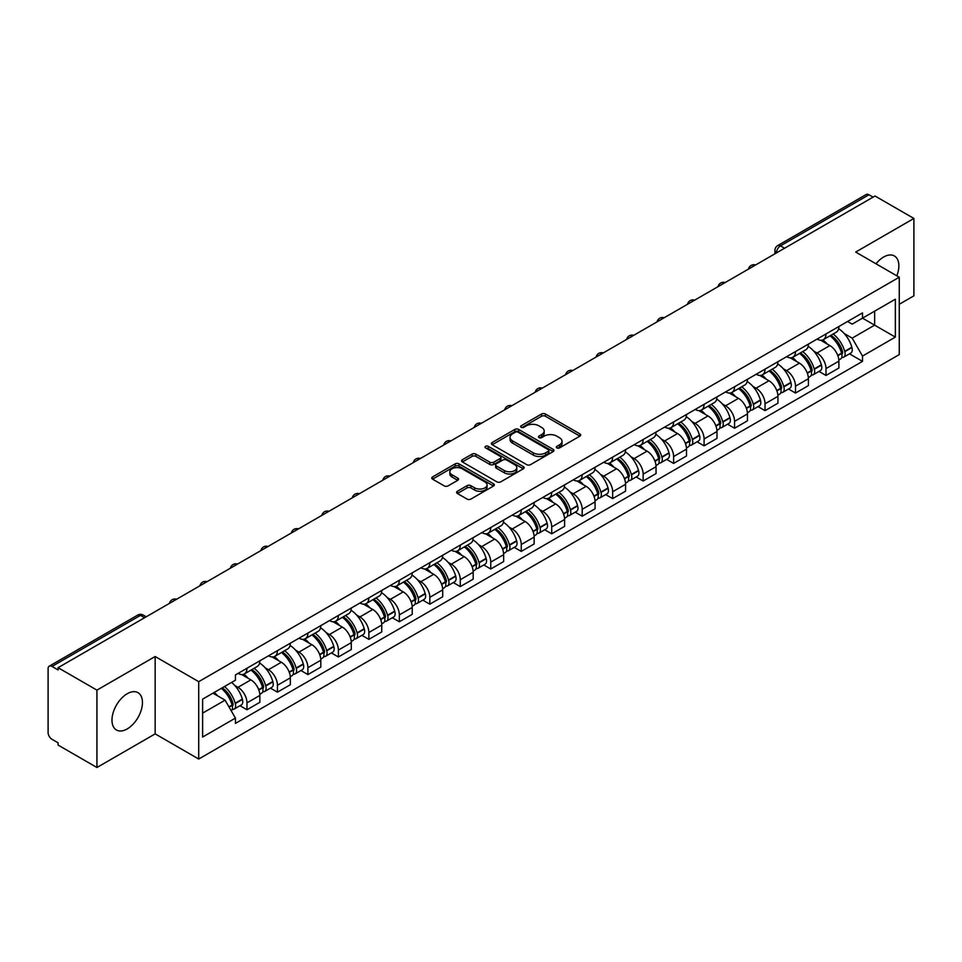 <?xml version="1.0" encoding="UTF-8"?>
<svg xmlns="http://www.w3.org/2000/svg" width="962" height="962" viewBox="0 0 962 962"><rect width="100%" height="100%" fill="white"/><g stroke="black" fill="none" stroke-linecap="round" stroke-linejoin="round"><path stroke-width="1.44" d="M556.854 447.895A1.9 1.094 0 0 0 559.535 447.895L579.906 436.135A2.718 1.563 0 0 0 580.699 435.028A2.718 1.563 0 0 0 579.906 433.922L545.394 413.997A2.718 1.563 0 0 0 541.558 413.997L521.188 425.757A1.9 1.094 0 0 0 520.634 426.527A1.9 1.094 0 0 0 521.188 427.308A1.9 1.094 0 0 0 523.869 427.308L526.503 425.781A8.682 5.014 0 0 1 538.78 425.781L541.654 427.441A8.682 5.014 0 0 1 544.191 430.988A8.682 5.014 0 0 1 541.654 434.535L539.021 436.051A1.9 1.094 0 0 0 538.467 436.832A1.9 1.094 0 0 0 539.021 437.602A1.9 1.094 0 0 0 541.702 437.602L544.336 436.075A8.682 5.014 0 0 1 556.613 436.075L559.487 437.734A8.682 5.014 0 0 1 562.024 441.281A8.682 5.014 0 0 1 559.487 444.829L556.854 446.344A1.9 1.094 0 0 0 556.301 447.126A1.9 1.094 0 0 0 556.854 447.895L556.854 446.344M127.212 728.931A21.549 12.446 120 0 0 141.294 709.932A21.549 12.446 120 0 0 137.987 692.664A21.549 12.446 120 0 0 127.212 693.734A21.549 12.446 120 0 0 113.143 712.722A21.549 12.446 120 0 0 116.438 729.99A21.549 12.446 120 0 0 127.212 728.931M896.812 275.817A21.549 12.446 120 0 0 894.395 255.964A21.549 12.446 120 0 0 883.621 257.034A21.549 12.446 120 0 0 875.997 263.792M457.383 491.269A2.718 1.563 0 0 0 456.589 492.376A2.718 1.563 0 0 0 457.383 493.482L467.063 499.074A2.718 1.563 0 0 0 470.899 499.074L493.53 486.002A2.718 1.563 0 0 0 494.324 484.896A2.718 1.563 0 0 0 493.53 483.79L459.006 463.864A2.718 1.563 0 0 0 455.17 463.864L432.551 476.936A2.718 1.563 0 0 0 431.758 478.042A2.718 1.563 0 0 0 432.551 479.148L444.252 485.894A2.718 1.563 0 0 0 448.076 485.894L457.768 480.303A2.718 1.563 0 0 0 458.561 479.196A2.718 1.563 0 0 0 457.768 478.09L451.96 474.747A7.251 4.185 0 0 1 449.843 471.777A7.251 4.185 0 0 1 454.317 467.917A7.251 4.185 0 0 1 462.217 468.819L484.944 481.938A7.251 4.185 0 0 1 487.073 484.896A7.251 4.185 0 0 1 482.587 488.768A7.251 4.185 0 0 1 474.687 487.866L470.899 485.678A2.718 1.563 0 0 0 467.063 485.678L457.383 491.269L457.383 493.482M198.713 681.673L155.159 656.517L96.934 690.127L58.069 667.688L875.023 196.02L913.9 218.458L855.687 252.068L899.254 277.224L198.713 681.673L198.713 759.042L899.254 354.593L899.254 277.224M526.695 464.646A2.718 1.563 0 0 0 530.531 464.646L553.162 451.575A2.718 1.563 0 0 0 553.956 450.469A2.718 1.563 0 0 0 553.162 449.362L518.65 429.437A2.718 1.563 0 0 0 514.814 429.437L492.183 442.496A2.718 1.563 0 0 0 491.39 443.602A2.718 1.563 0 0 0 492.183 444.709L526.695 464.646M486.327 448.304A1.9 1.094 0 0 1 488.251 448.581L523.304 468.819L500.721 481.854A2.718 1.563 0 0 1 496.885 481.854L462.361 461.928L462.361 459.716A2.718 1.563 0 0 0 461.568 460.822A2.718 1.563 0 0 0 462.361 461.928M462.361 459.716L472.053 454.124A2.718 1.563 0 0 1 475.889 454.124L489.886 462.205A2.718 1.563 0 0 0 493.722 462.205L500.144 458.501A2.718 1.563 0 0 0 500.937 457.395A2.718 1.563 0 0 0 500.144 456.289L485.569 447.871A1.9 1.094 0 0 1 485.016 447.089A1.9 1.094 0 0 1 486.183 446.079A1.9 1.094 0 0 1 488.251 446.32L523.34 466.582A2.718 1.563 0 0 1 524.134 467.688A2.718 1.563 0 0 1 523.34 468.795L523.34 466.582M96.934 690.127L96.934 767.496L58.069 745.057L58.069 742.796L52.008 739.309A5.519 3.187 -120 0 1 48.1 732.539L48.1 668.698A5.519 3.187 -120 0 1 49.242 666.173L137.734 615.079A5.519 3.187 60 0 1 140.5 615.355L52.008 666.438A5.519 3.187 -120 0 0 49.242 666.173M899.254 304.293L913.9 295.827L913.9 218.458M96.934 767.496L155.159 733.886L198.713 759.042M58.069 667.688L58.069 669.937L52.008 666.438M784.571 248.232L780.471 245.863A5.519 3.187 60 0 0 777.717 245.587L866.209 194.504A5.519 3.187 60 0 1 868.975 194.769L780.471 245.863A5.519 3.187 120 0 0 776.562 252.633L776.562 252.862M873.075 197.138L868.975 194.769M825.985 333.946A12.71 7.335 60 0 1 823.364 339.658L836.255 332.215A12.71 7.335 -120 0 0 838.888 326.503M813.756 351.13L817.003 353.018A12.71 7.335 60 0 1 825.997 368.578L838.888 361.135A12.71 7.335 -120 0 0 829.893 345.574L820.67 340.235M838.888 361.135L838.888 368.013L825.997 375.457L818.999 371.416M823.364 339.658A12.71 7.335 60 0 1 817.099 339.081M825.997 368.578L825.997 375.457M795.514 351.551A12.71 7.335 60 0 1 792.88 357.251L805.783 349.807A12.71 7.335 -120 0 0 808.405 344.107M788.527 389.021L795.514 393.049L808.405 385.606L808.405 378.727A12.71 7.335 -120 0 0 799.422 363.167L790.199 357.84M792.88 357.251A12.71 7.335 60 0 1 786.627 356.674M783.284 368.735L786.531 370.61A12.71 7.335 60 0 1 795.514 386.171L795.514 393.049M765.043 369.143A12.71 7.335 60 0 1 762.409 374.843L775.3 367.4A12.71 7.335 -120 0 0 777.933 361.7M758.044 406.613L765.043 410.642L777.933 403.198L777.933 396.32A12.71 7.335 -120 0 0 768.951 380.76L759.715 375.433M762.409 374.843A12.71 7.335 60 0 1 756.156 374.266M752.801 386.327L756.06 388.203A12.71 7.335 60 0 1 765.043 403.763L765.043 410.642M734.571 386.736A12.71 7.335 60 0 1 731.938 392.436L744.828 384.992A12.71 7.335 -120 0 0 747.462 379.293M727.573 424.206L734.571 428.246L747.462 420.803L747.462 413.913A12.71 7.335 -120 0 0 738.479 398.352L729.244 393.025M731.938 392.436A12.71 7.335 60 0 1 725.673 391.871M722.33 403.92L725.576 405.796A12.71 7.335 60 0 1 734.571 421.356L734.571 428.246M704.088 404.329A12.71 7.335 60 0 1 701.454 410.04L714.357 402.585A12.71 7.335 -120 0 0 716.991 396.885M697.101 441.798L704.088 445.839L716.991 438.395L716.991 431.517A12.71 7.335 -120 0 0 707.996 415.945L698.773 410.618M701.454 410.04A12.71 7.335 60 0 1 695.201 409.463M691.858 421.512L695.105 423.388A12.71 7.335 60 0 1 704.088 438.961L704.088 445.839M673.616 421.921A12.71 7.335 60 0 1 670.983 427.633L683.874 420.19A12.71 7.335 -120 0 0 686.507 414.478M666.63 459.391L673.616 463.431L686.507 455.988L686.507 449.11A12.71 7.335 -120 0 0 677.525 433.537L668.301 428.21M670.983 427.633A12.71 7.335 60 0 1 664.73 427.056M661.375 439.105L664.634 440.981A12.71 7.335 60 0 1 673.616 456.553L673.616 463.431M643.145 439.514A12.71 7.335 60 0 1 640.512 445.226L653.402 437.782A12.71 7.335 -120 0 0 656.036 432.07M636.147 476.984L643.145 481.024L656.036 473.581L656.036 466.702A12.71 7.335 -120 0 0 647.053 451.142L637.818 445.803M640.512 445.226A12.71 7.335 60 0 1 634.259 444.648M630.904 456.697L634.15 458.585A12.71 7.335 60 0 1 643.145 474.146L643.145 481.024M612.662 457.118A12.71 7.335 60 0 1 610.04 462.818L622.931 455.375A12.71 7.335 -120 0 0 625.565 449.675M605.675 494.576L612.662 498.617L625.565 491.173L625.565 484.295A12.71 7.335 -120 0 0 616.57 468.734L607.347 463.407M610.04 462.818A12.71 7.335 60 0 1 603.775 462.241M600.432 474.302L603.679 476.178A12.71 7.335 60 0 1 612.662 491.738L612.662 498.617M582.19 474.711A12.71 7.335 60 0 1 579.557 480.411L592.448 472.967A12.71 7.335 -120 0 0 595.081 467.267M575.204 512.181L582.19 516.209L595.081 508.766L595.081 501.887A12.71 7.335 -120 0 0 586.098 486.327L576.875 481M579.557 480.411A12.71 7.335 60 0 1 573.304 479.834M569.961 491.895L573.208 493.771A12.71 7.335 60 0 1 582.19 509.331L582.19 516.209M551.719 492.303A12.71 7.335 60 0 1 549.086 498.003L561.976 490.56A12.71 7.335 -120 0 0 564.61 484.86M544.72 529.773L551.719 533.814L564.61 526.358L564.61 519.48A12.71 7.335 -120 0 0 555.627 503.92L546.392 498.593M549.086 498.003A12.71 7.335 60 0 1 542.833 497.438M539.478 509.487L542.736 511.363A12.71 7.335 60 0 1 551.719 526.923L551.719 533.814M521.248 509.896A12.71 7.335 60 0 1 518.614 515.596L531.505 508.152A12.71 7.335 -120 0 0 534.138 502.453M514.249 547.366L521.248 551.406L534.138 543.963L534.138 537.085A12.71 7.335 -120 0 0 525.144 521.512L515.921 516.185M518.614 515.596A12.71 7.335 60 0 1 512.349 515.031M509.006 527.08L512.253 528.956A12.71 7.335 60 0 1 521.248 544.528L521.248 551.406M490.764 527.489A12.71 7.335 60 0 1 488.131 533.201L501.034 525.757A12.71 7.335 -120 0 0 503.655 520.045M483.778 564.959L490.764 568.999L503.655 561.555L503.655 554.677A12.71 7.335 -120 0 0 494.672 539.105L485.449 533.778M488.131 533.201A12.71 7.335 60 0 1 481.878 532.623M478.535 544.672L481.782 546.548A12.71 7.335 60 0 1 490.764 562.121L490.764 568.999M460.293 545.081A12.71 7.335 60 0 1 457.659 550.793L470.55 543.35A12.71 7.335 -120 0 0 473.184 537.638M453.306 582.551L460.293 586.592L473.184 579.148L473.184 572.27A12.71 7.335 -120 0 0 464.201 556.697L454.966 551.37M457.659 550.793A12.71 7.335 60 0 1 451.406 550.216M448.051 562.265L451.31 564.153A12.71 7.335 60 0 1 460.293 579.713L460.293 586.592M429.822 562.686A12.71 7.335 60 0 1 427.188 568.386L440.079 560.942A12.71 7.335 -120 0 0 442.712 555.242M422.823 600.144L429.822 604.184L442.712 596.741L442.712 589.862A12.71 7.335 -120 0 0 433.73 574.302L424.495 568.975M427.188 568.386A12.71 7.335 60 0 1 420.935 567.808M417.58 579.87L420.827 581.745A12.71 7.335 60 0 1 429.822 597.306L429.822 604.184M399.338 580.278A12.71 7.335 60 0 1 396.717 585.978L409.608 578.535A12.71 7.335 -120 0 0 412.241 572.835M392.352 617.748L399.338 621.777L412.241 614.333L412.241 607.455A12.71 7.335 -120 0 0 403.246 591.895L394.023 586.567M396.717 585.978A12.71 7.335 60 0 1 390.452 585.401M387.109 597.462L390.356 599.338A12.71 7.335 60 0 1 399.338 614.898L399.338 621.777M368.867 597.871A12.71 7.335 60 0 1 366.233 603.571L379.124 596.127A12.71 7.335 -120 0 0 381.758 590.427M361.88 635.341L368.867 639.369L381.758 631.926L381.758 625.047A12.71 7.335 -120 0 0 372.775 609.487L363.552 604.16M366.233 603.571A12.71 7.335 60 0 1 359.98 603.006M356.625 615.055L359.884 616.931A12.71 7.335 60 0 1 368.867 632.491L368.867 639.369M338.396 615.464A12.71 7.335 60 0 1 335.762 621.163L348.653 613.72A12.71 7.335 -120 0 0 351.286 608.02M331.397 652.933L338.396 656.974L351.286 649.53L351.286 642.64A12.71 7.335 -120 0 0 342.304 627.08L333.068 621.753M335.762 621.163A12.71 7.335 60 0 1 329.509 620.598M326.154 632.647L329.413 634.523A12.71 7.335 60 0 1 338.396 650.096L338.396 656.974M307.912 633.056A12.71 7.335 60 0 1 305.291 638.768L318.182 631.325A12.71 7.335 -120 0 0 320.815 625.613M300.926 670.526L307.912 674.566L320.815 667.123L320.815 660.245A12.71 7.335 -120 0 0 311.82 644.672L302.597 639.345M305.291 638.768A12.71 7.335 60 0 1 299.026 638.191M295.683 650.24L298.929 652.116A12.71 7.335 60 0 1 307.912 667.688L307.912 674.566M277.441 650.649A12.71 7.335 60 0 1 274.807 656.361L287.71 648.917A12.71 7.335 -120 0 0 290.332 643.205M270.454 688.119L277.441 692.159L290.332 684.716L290.332 677.837A12.71 7.335 -120 0 0 281.349 662.265L272.126 656.938M274.807 656.361A12.71 7.335 60 0 1 268.554 655.783M265.211 667.832L268.458 669.708A12.71 7.335 60 0 1 277.441 685.281L277.441 692.159M246.969 668.253A12.71 7.335 60 0 1 244.336 673.953L257.227 666.51A12.71 7.335 -120 0 0 259.86 660.81M239.971 705.711L246.969 709.752L259.86 702.308L259.86 695.43A12.71 7.335 -120 0 0 250.878 679.869L241.642 674.542M244.336 673.953A12.71 7.335 60 0 1 238.083 673.376M234.728 685.437L237.987 687.313A12.71 7.335 60 0 1 246.969 702.873L246.969 709.752M847.582 321.488L852.164 324.134L895.345 299.218L874.638 311.171L874.638 325.156L852.164 338.131L844.227 333.537M202.621 713.131L225.084 700.168L235.437 718.097L202.621 737.048L202.621 699.146L235.437 680.206L235.437 674.903L862.517 312.866L862.517 318.157L895.345 337.109L862.517 356.06L852.164 338.131M895.345 299.218L895.345 337.109M235.437 718.097L235.437 723.4L862.517 361.363L862.517 356.06M155.159 656.517L155.159 733.886M225.084 700.168L212.975 693.169M849.47 353.824L862.517 361.363M557.611 448.16L559.487 447.077A8.682 5.014 0 0 0 562.024 443.542L562.024 441.281M544.191 430.988L544.191 433.237A8.682 5.014 0 0 1 541.654 436.784L539.778 437.866M579.87 436.159L545.394 416.245A2.718 1.563 0 0 0 541.558 416.245L521.945 427.573M553.162 449.362L553.162 451.575L518.65 431.697A2.718 1.563 0 0 0 514.814 431.697L492.219 444.733M548.364 451.25A1.9 1.094 0 0 0 548.917 450.469A1.9 1.094 0 0 0 548.364 449.699L518.073 432.203A1.9 1.094 0 0 0 515.379 432.203L512.602 433.814A8.682 5.014 0 0 0 510.064 437.349A8.682 5.014 0 0 0 512.602 440.897L533.309 452.849A8.682 5.014 0 0 0 545.586 452.849L548.364 451.25L548.364 453.499A1.9 1.094 0 0 0 548.917 452.729L548.917 450.469M510.064 437.349L510.064 439.61A8.682 5.014 0 0 0 512.602 443.145L512.602 440.897M548.364 453.499L545.586 455.11A8.682 5.014 0 0 1 533.309 455.11L512.602 443.145M462.397 461.952L472.053 456.385L472.053 454.124M500.937 457.395L500.937 459.644A2.718 1.563 0 0 1 500.144 460.75L493.722 464.466A2.718 1.563 0 0 1 489.886 464.466L475.889 456.385A2.718 1.563 0 0 0 472.053 456.385M504.413 470.586A7.251 4.185 0 0 0 512.313 471.5A7.251 4.185 0 0 0 516.786 467.628A7.251 4.185 0 0 0 514.67 464.67L506.661 460.052A2.718 1.563 0 0 0 502.825 460.052L496.404 463.756A2.718 1.563 0 0 0 495.61 464.862A2.718 1.563 0 0 0 496.404 465.969L504.413 470.586L504.413 472.847A7.251 4.185 0 0 0 512.313 473.761A7.251 4.185 0 0 0 516.786 469.889L516.786 467.628M495.61 464.862L495.61 467.123A2.718 1.563 0 0 0 496.404 468.229L496.404 465.969M504.413 472.847L496.404 468.229M487.073 484.896L487.073 487.157A7.251 4.185 0 0 1 482.587 491.029A7.251 4.185 0 0 1 474.687 490.115L470.899 487.926A2.718 1.563 0 0 0 467.063 487.926L457.419 493.506M449.843 471.777L449.843 474.038A7.251 4.185 0 0 0 451.96 476.996L451.96 474.747M457.732 480.327L451.96 476.996M493.494 486.026L459.006 466.125A2.718 1.563 0 0 0 455.17 466.125L432.587 479.16M830.783 335.365A17.4 10.053 60 0 1 830.879 335.413A17.4 10.053 60 0 1 842.327 351.034L842.435 351.395A3.379 1.948 60 0 1 841.894 354.052A3.379 1.948 60 0 1 841.822 354.1M830.026 335.81A20.996 12.121 60 0 1 841.57 353.126L841.666 353.487A6.974 4.028 60 0 1 840.572 358.97L838.828 359.968M841.762 357.431A6.974 4.028 -120 0 0 843.686 357.167A6.974 4.028 -120 0 0 844.792 351.683L844.696 351.322A20.996 12.121 -120 0 0 833.152 334.006M838.623 328.739A20.996 12.121 60 0 1 851.827 347.21L851.923 347.571A6.974 4.028 60 0 1 850.817 353.054L843.686 357.167M822.871 339.899A20.996 12.121 60 0 1 827.248 344.035M837.457 344.071L840.139 345.611M800.312 352.958A17.4 10.053 60 0 1 800.396 353.018A17.4 10.053 60 0 1 811.856 368.626L811.952 368.987A3.379 1.948 60 0 1 811.423 371.645A3.379 1.948 60 0 1 811.339 371.693M799.554 353.403A20.996 12.121 60 0 1 811.086 370.731L811.194 371.091A6.974 4.028 60 0 1 810.088 376.563L808.357 377.561M811.279 375.024A6.974 4.028 -120 0 0 813.215 374.759A6.974 4.028 -120 0 0 814.321 369.288L814.213 368.927A20.996 12.121 -120 0 0 802.681 351.599M808.14 346.332A20.996 12.121 60 0 1 821.344 364.802L821.452 365.163A6.974 4.028 60 0 1 820.346 370.647L813.215 374.759M792.387 357.491A20.996 12.121 60 0 1 796.776 361.64M806.986 361.664L809.655 363.203M769.841 370.562A17.4 10.053 60 0 1 769.925 370.61A17.4 10.053 60 0 1 781.372 386.231L781.481 386.592A3.379 1.948 60 0 1 780.952 389.249A3.379 1.948 60 0 1 780.867 389.285M769.071 370.995A20.996 12.121 60 0 1 780.615 388.323L780.723 388.684A6.974 4.028 60 0 1 779.617 394.155L777.885 395.166M780.807 392.616A6.974 4.028 -120 0 0 782.743 392.352A6.974 4.028 -120 0 0 783.838 386.88L783.741 386.52A20.996 12.121 -120 0 0 772.197 369.192M777.669 363.925A20.996 12.121 60 0 1 790.872 382.395L790.968 382.756A6.974 4.028 60 0 1 789.874 388.239L782.743 392.352M761.916 375.084A20.996 12.121 60 0 1 766.305 379.232M776.514 379.256L779.184 380.808M739.357 388.155A17.4 10.053 60 0 1 739.453 388.203A17.4 10.053 60 0 1 750.901 403.824L751.009 404.184A3.379 1.948 60 0 1 750.468 406.842A3.379 1.948 60 0 1 750.396 406.878M738.6 388.588A20.996 12.121 60 0 1 750.144 405.916L750.24 406.277A6.974 4.028 60 0 1 749.145 411.748L747.402 412.758M750.336 410.209A6.974 4.028 -120 0 0 752.272 409.944A6.974 4.028 -120 0 0 753.366 404.473L753.27 404.112A20.996 12.121 -120 0 0 741.726 386.784M747.197 381.517A20.996 12.121 60 0 1 760.401 400L760.497 400.36A6.974 4.028 60 0 1 759.403 405.832L752.272 409.944M731.445 392.688A20.996 12.121 60 0 1 735.822 396.825M746.031 396.849L748.713 398.4M708.886 405.748A17.4 10.053 60 0 1 708.97 405.796A17.4 10.053 60 0 1 720.43 421.416L720.526 421.777A3.379 1.948 60 0 1 719.997 424.434A3.379 1.948 60 0 1 719.925 424.47M708.128 406.18A20.996 12.121 60 0 1 719.66 423.508L719.768 423.869A6.974 4.028 60 0 1 718.662 429.353L716.931 430.351M719.865 427.801A6.974 4.028 -120 0 0 721.789 427.549A6.974 4.028 -120 0 0 722.895 422.065L722.787 421.705A20.996 12.121 -120 0 0 711.255 404.377M716.726 399.122A20.996 12.121 60 0 1 729.917 417.592L730.026 417.953A6.974 4.028 60 0 1 728.919 423.424L721.789 427.549M700.961 410.281A20.996 12.121 60 0 1 705.35 414.418M715.56 414.442L718.241 415.993M678.414 423.34A17.4 10.053 60 0 1 678.499 423.388A17.4 10.053 60 0 1 689.958 439.009L690.055 439.369A3.379 1.948 60 0 1 689.526 442.027A3.379 1.948 60 0 1 689.441 442.063M677.657 423.785A20.996 12.121 60 0 1 689.189 441.101L689.297 441.462A6.974 4.028 60 0 1 688.191 446.945L686.459 447.943M689.381 445.394A6.974 4.028 -120 0 0 691.317 445.141A6.974 4.028 -120 0 0 692.424 439.658L692.315 439.297A20.996 12.121 -120 0 0 680.783 421.981M686.243 416.714A20.996 12.121 60 0 1 699.446 435.185L699.554 435.545A6.974 4.028 60 0 1 698.448 441.017L691.317 445.141M670.49 427.874A20.996 12.121 60 0 1 674.879 432.01M685.088 432.046L687.758 433.585M647.943 440.933A17.4 10.053 60 0 1 648.027 440.981A17.4 10.053 60 0 1 659.475 456.601L659.583 456.962A3.379 1.948 60 0 1 659.042 459.62A3.379 1.948 60 0 1 658.97 459.668M647.173 441.378A20.996 12.121 60 0 1 658.717 458.694L658.814 459.054A6.974 4.028 60 0 1 657.719 464.538L655.976 465.536M658.91 462.999A6.974 4.028 -120 0 0 660.846 462.734A6.974 4.028 -120 0 0 661.94 457.251L661.844 456.89A20.996 12.121 -120 0 0 650.3 439.574M655.771 434.307A20.996 12.121 60 0 1 668.975 452.777L669.071 453.138A6.974 4.028 60 0 1 667.977 458.609L660.846 462.734M640.019 445.466A20.996 12.121 60 0 1 644.396 449.603M654.605 449.639L657.286 451.178M617.46 458.525A17.4 10.053 60 0 1 617.556 458.585A17.4 10.053 60 0 1 629.004 474.194L629.1 474.555A3.379 1.948 60 0 1 628.571 477.212A3.379 1.948 60 0 1 628.499 477.26M616.702 458.97A20.996 12.121 60 0 1 628.246 476.298L628.342 476.659A6.974 4.028 60 0 1 627.236 482.13L625.504 483.128M628.439 480.591A6.974 4.028 -120 0 0 630.363 480.327A6.974 4.028 -120 0 0 631.469 474.855L631.361 474.494A20.996 12.121 -120 0 0 619.829 457.166M625.3 451.899A20.996 12.121 60 0 1 638.491 470.37L638.6 470.731A6.974 4.028 60 0 1 637.493 476.214L630.363 480.327M609.535 463.059A20.996 12.121 60 0 1 613.924 467.195M624.134 467.231L626.815 468.771M586.988 476.13A17.4 10.053 60 0 1 587.073 476.178A17.4 10.053 60 0 1 598.532 491.798L598.629 492.159A3.379 1.948 60 0 1 598.099 494.817A3.379 1.948 60 0 1 598.015 494.853M586.231 476.563A20.996 12.121 60 0 1 597.763 493.891L597.871 494.252A6.974 4.028 60 0 1 596.765 499.723L595.033 500.733M597.955 498.184A6.974 4.028 -120 0 0 599.891 497.919A6.974 4.028 -120 0 0 600.997 492.448L600.889 492.087A20.996 12.121 -120 0 0 589.357 474.759M594.817 469.492A20.996 12.121 60 0 1 608.02 487.962L608.128 488.323A6.974 4.028 60 0 1 607.022 493.807L599.891 497.919M579.064 480.651A20.996 12.121 60 0 1 583.453 484.8M593.662 484.824L596.332 486.375M556.517 493.722A17.4 10.053 60 0 1 556.601 493.771A17.4 10.053 60 0 1 568.049 509.391L568.157 509.752A3.379 1.948 60 0 1 567.616 512.409A3.379 1.948 60 0 1 567.544 512.445M555.747 494.155A20.996 12.121 60 0 1 567.291 511.483L567.388 511.844A6.974 4.028 60 0 1 566.293 517.315L564.562 518.326M567.484 515.776A6.974 4.028 -120 0 0 569.42 515.512A6.974 4.028 -120 0 0 570.514 510.04L570.418 509.68A20.996 12.121 -120 0 0 558.874 492.352M564.345 487.085A20.996 12.121 60 0 1 577.549 505.555L577.645 505.916A6.974 4.028 60 0 1 576.551 511.399L569.42 515.512M548.593 498.256A20.996 12.121 60 0 1 552.982 502.392M563.179 502.417L565.86 503.968M526.034 511.315A17.4 10.053 60 0 1 526.13 511.363A17.4 10.053 60 0 1 537.578 526.984L537.686 527.344A3.379 1.948 60 0 1 537.145 530.002A3.379 1.948 60 0 1 537.073 530.038M525.276 511.748A20.996 12.121 60 0 1 536.82 529.076L536.916 529.437A6.974 4.028 60 0 1 535.822 534.92L534.078 535.918M537.012 533.369A6.974 4.028 -120 0 0 538.936 533.104A6.974 4.028 -120 0 0 540.043 527.633L539.947 527.272A20.996 12.121 -120 0 0 528.403 509.944M533.874 504.689A20.996 12.121 60 0 1 547.077 523.16L547.174 523.52A6.974 4.028 60 0 1 546.067 528.992L538.936 533.104M518.121 515.848A20.996 12.121 60 0 1 522.498 519.985M532.707 520.009L535.389 521.56M495.562 528.908A17.4 10.053 60 0 1 495.646 528.956A17.4 10.053 60 0 1 507.106 544.576L507.202 544.937A3.379 1.948 60 0 1 506.673 547.594A3.379 1.948 60 0 1 506.589 547.631M494.805 529.353A20.996 12.121 60 0 1 506.337 546.669L506.445 547.029A6.974 4.028 60 0 1 505.339 552.513L503.607 553.511M506.529 550.961A6.974 4.028 -120 0 0 508.465 550.709A6.974 4.028 -120 0 0 509.571 545.226L509.463 544.865A20.996 12.121 -120 0 0 497.931 527.537M503.403 522.282A20.996 12.121 60 0 1 516.594 540.752L516.702 541.113A6.974 4.028 60 0 1 515.596 546.584L508.465 550.709M487.638 533.441A20.996 12.121 60 0 1 492.027 537.578M502.236 537.614L504.906 539.153M465.091 546.5A17.4 10.053 60 0 1 465.175 546.548A17.4 10.053 60 0 1 476.623 562.169L476.731 562.529A3.379 1.948 60 0 1 476.202 565.187A3.379 1.948 60 0 1 476.118 565.235M464.333 546.945A20.996 12.121 60 0 1 475.865 564.261L475.974 564.622A6.974 4.028 60 0 1 474.867 570.105L473.136 571.103M476.058 568.566A6.974 4.028 -120 0 0 477.994 568.302A6.974 4.028 -120 0 0 479.1 562.818L478.992 562.457A20.996 12.121 -120 0 0 467.448 545.141M472.919 539.874A20.996 12.121 60 0 1 486.123 558.345L486.219 558.706A6.974 4.028 60 0 1 485.125 564.177L477.994 568.302M457.166 551.034A20.996 12.121 60 0 1 461.556 555.17M471.765 555.206L474.434 556.745M434.62 564.093A17.4 10.053 60 0 1 434.704 564.153A17.4 10.053 60 0 1 446.152 579.761L446.26 580.122A3.379 1.948 60 0 1 445.719 582.78A3.379 1.948 60 0 1 445.647 582.828M433.85 564.538A20.996 12.121 60 0 1 445.394 581.866L445.49 582.226A6.974 4.028 60 0 1 444.396 587.698L442.652 588.696M445.586 586.159A6.974 4.028 -120 0 0 447.522 585.894A6.974 4.028 -120 0 0 448.617 580.411L448.52 580.05A20.996 12.121 -120 0 0 436.976 562.734M442.448 557.467A20.996 12.121 60 0 1 455.651 575.937L455.747 576.298A6.974 4.028 60 0 1 454.653 581.782L447.522 585.894M426.695 568.626A20.996 12.121 60 0 1 431.072 572.763M441.281 572.799L443.963 574.338M404.136 581.685A17.4 10.053 60 0 1 404.232 581.745A17.4 10.053 60 0 1 415.68 597.366L415.776 597.727A3.379 1.948 60 0 1 415.247 600.372A3.379 1.948 60 0 1 415.175 600.42M403.379 582.13A20.996 12.121 60 0 1 414.911 599.458L415.019 599.819A6.974 4.028 60 0 1 413.913 605.29L412.181 606.288M415.115 603.751A6.974 4.028 -120 0 0 417.039 603.487A6.974 4.028 -120 0 0 418.145 598.015L418.037 597.655A20.996 12.121 -120 0 0 406.505 580.327M411.976 575.06A20.996 12.121 60 0 1 425.168 593.53L425.276 593.891A6.974 4.028 60 0 1 424.17 599.374L417.039 603.487M396.212 586.219A20.996 12.121 60 0 1 400.601 590.367M410.81 590.391L413.492 591.943M373.665 599.29A17.4 10.053 60 0 1 373.749 599.338A17.4 10.053 60 0 1 385.209 614.958L385.305 615.319A3.379 1.948 60 0 1 384.776 617.977A3.379 1.948 60 0 1 384.692 618.013M372.907 599.723A20.996 12.121 60 0 1 384.439 617.051L384.547 617.412A6.974 4.028 60 0 1 383.441 622.883L381.71 623.893M384.632 621.344A6.974 4.028 -120 0 0 386.568 621.079A6.974 4.028 -120 0 0 387.674 615.608L387.566 615.247A20.996 12.121 -120 0 0 376.034 597.919M381.493 592.652A20.996 12.121 60 0 1 394.697 611.123L394.805 611.483A6.974 4.028 60 0 1 393.698 616.967L386.568 621.079M365.74 603.823A20.996 12.121 60 0 1 370.13 607.96M380.339 607.984L383.008 609.535M343.193 616.882A17.4 10.053 60 0 1 343.278 616.931A17.4 10.053 60 0 1 354.725 632.551L354.834 632.912A3.379 1.948 60 0 1 354.293 635.569A3.379 1.948 60 0 1 354.22 635.605M342.424 617.315A20.996 12.121 60 0 1 353.968 634.643L354.064 635.004A6.974 4.028 60 0 1 352.97 640.488L351.238 641.486M354.16 638.936A6.974 4.028 -120 0 0 356.096 638.672A6.974 4.028 -120 0 0 357.191 633.2L357.094 632.84A20.996 12.121 -120 0 0 345.55 615.512M351.022 610.257A20.996 12.121 60 0 1 364.225 628.727L364.321 629.088A6.974 4.028 60 0 1 363.227 634.559L356.096 638.672M335.269 621.416A20.996 12.121 60 0 1 339.646 625.553M349.855 625.577L352.537 627.128M312.71 634.475A17.4 10.053 60 0 1 312.806 634.523A17.4 10.053 60 0 1 324.254 650.144L324.362 650.504A3.379 1.948 60 0 1 323.821 653.162A3.379 1.948 60 0 1 323.749 653.198M311.953 634.92A20.996 12.121 60 0 1 323.497 652.236L323.593 652.597A6.974 4.028 60 0 1 322.486 658.08L320.755 659.078M323.689 656.529A6.974 4.028 -120 0 0 325.613 656.276A6.974 4.028 -120 0 0 326.719 650.793L326.623 650.432A20.996 12.121 -120 0 0 315.079 633.104M320.55 627.849A20.996 12.121 60 0 1 333.742 646.32L333.85 646.68A6.974 4.028 60 0 1 332.744 652.152L325.613 656.276M304.786 639.008A20.996 12.121 60 0 1 309.175 643.145M319.384 643.181L322.066 644.72M282.239 652.068A17.4 10.053 60 0 1 282.323 652.116A17.4 10.053 60 0 1 293.783 667.736L293.879 668.097A3.379 1.948 60 0 1 293.35 670.754A3.379 1.948 60 0 1 293.266 670.791M281.481 652.513A20.996 12.121 60 0 1 293.013 669.829L293.121 670.189A6.974 4.028 60 0 1 292.015 675.673L290.284 676.671M293.206 674.134A6.974 4.028 -120 0 0 295.142 673.869A6.974 4.028 -120 0 0 296.248 668.386L296.14 668.025A20.996 12.121 -120 0 0 284.608 650.709M290.067 645.442A20.996 12.121 60 0 1 303.27 663.912L303.379 664.273A6.974 4.028 60 0 1 302.272 669.744L295.142 673.869M274.314 656.601A20.996 12.121 60 0 1 278.703 660.738M288.913 660.774L291.582 662.313M251.767 669.66A17.4 10.053 60 0 1 251.852 669.708A17.4 10.053 60 0 1 263.299 685.329L263.408 685.69A3.379 1.948 60 0 1 262.866 688.347A3.379 1.948 60 0 1 262.794 688.395M250.998 670.105A20.996 12.121 60 0 1 262.542 687.433L262.65 687.794A6.974 4.028 60 0 1 261.544 693.265L259.812 694.263M262.734 691.726A6.974 4.028 -120 0 0 264.67 691.462A6.974 4.028 -120 0 0 265.765 685.978L265.668 685.617A20.996 12.121 -120 0 0 254.124 668.301M259.596 663.034A20.996 12.121 60 0 1 272.799 681.505L272.895 681.866A6.974 4.028 60 0 1 271.801 687.349L264.67 691.462M243.843 674.194A20.996 12.121 60 0 1 248.232 678.33M258.429 678.366L261.111 679.906M222.222 687.83A17.4 10.053 60 0 1 232.828 702.921L232.936 703.282A3.379 1.948 60 0 1 232.395 705.94A3.379 1.948 60 0 1 232.323 705.988M221.344 688.347A20.996 12.121 60 0 1 232.07 705.026L232.167 705.386A6.974 4.028 60 0 1 231.217 710.774M232.263 709.319A6.974 4.028 -120 0 0 234.199 709.054A6.974 4.028 -120 0 0 235.293 703.583L235.197 703.222A20.996 12.121 -120 0 0 224.471 686.543M231.601 682.419A20.996 12.121 60 0 1 242.328 699.097L242.424 699.458A6.974 4.028 60 0 1 241.318 704.942L234.199 709.054M214.213 692.46A20.996 12.121 60 0 1 217.749 695.935M227.958 695.959L230.639 697.51M776.767 252.741L776.562 252.633A5.519 3.187 0 0 1 774.951 250.373L774.951 253.788M277.441 685.281L290.332 677.837M307.912 667.688L320.815 660.245M338.396 650.096L351.286 642.64M368.867 632.491L381.758 625.047M399.338 614.898L412.241 607.455M429.822 597.306L442.712 589.862M460.293 579.713L473.184 572.27M490.764 562.121L503.655 554.677M521.248 544.528L534.138 537.085M551.719 526.923L564.61 519.48M582.19 509.331L595.081 501.887M612.662 491.738L625.565 484.295M643.145 474.146L656.036 466.702M673.616 456.553L686.507 449.11M704.088 438.961L716.991 431.517M734.571 421.356L747.462 413.913M765.043 403.763L777.933 396.32M795.514 386.171L808.405 378.727M246.969 702.873L259.86 695.43M237.987 687.313L250.878 679.869M268.458 669.708L281.349 662.265M298.929 652.116L311.82 644.672M329.413 634.523L342.304 627.08M359.884 616.931L372.775 609.487M390.356 599.338L403.246 591.895M420.827 581.745L433.73 574.302M451.31 564.153L464.201 556.697M481.782 546.548L494.672 539.105M512.253 528.956L525.144 521.512M542.736 511.363L555.627 503.92M573.208 493.771L586.098 486.327M603.679 476.178L616.57 468.734M634.15 458.585L647.053 451.142M664.634 440.981L677.525 433.537M695.105 423.388L707.996 415.945M725.576 405.796L738.479 398.352M756.06 388.203L768.951 380.76M786.531 370.61L799.422 363.167M817.003 353.018L829.893 345.574M755.122 265.235A5.519 3.187 120 0 0 752.693 266.642M724.651 282.828A5.519 3.187 120 0 0 722.209 284.235M694.179 300.421A5.519 3.187 120 0 0 691.738 301.84M663.708 318.025A5.519 3.187 120 0 0 661.267 319.432M633.224 335.618A5.519 3.187 120 0 0 630.783 337.025M602.753 353.21A5.519 3.187 120 0 0 600.312 354.617M572.282 370.803A5.519 3.187 120 0 0 569.841 372.21M541.798 388.395A5.519 3.187 120 0 0 539.357 389.802M511.327 405.988A5.519 3.187 120 0 0 508.886 407.407M480.856 423.593A5.519 3.187 120 0 0 478.415 425M450.372 441.185A5.519 3.187 120 0 0 447.943 442.592M419.901 458.778A5.519 3.187 120 0 0 417.46 460.185M389.43 476.37A5.519 3.187 120 0 0 386.989 477.777M358.958 493.963A5.519 3.187 120 0 0 356.517 495.37M328.475 511.556A5.519 3.187 120 0 0 326.034 512.974M298.004 529.16A5.519 3.187 120 0 0 295.562 530.567M267.532 546.753A5.519 3.187 120 0 0 265.091 548.16M237.049 564.345A5.519 3.187 120 0 0 234.608 565.752M206.577 581.938A5.519 3.187 120 0 0 204.136 583.345M176.106 599.53A5.519 3.187 120 0 0 173.665 600.937M144.601 617.724L140.5 615.355A5.519 3.187 120 0 1 143.266 615.079A5.519 5.519 0 0 0 137.734 615.079M559.487 447.077L559.487 444.829M539.021 437.602L539.021 436.051M541.654 436.784L541.654 434.535M521.188 427.308L521.188 425.757M541.558 416.245L541.558 413.997M545.394 416.245L545.394 413.997M579.906 436.135L579.906 433.922M492.183 444.709L492.183 442.496M514.814 431.697L514.814 429.437M518.65 431.697L518.65 429.437M533.309 455.11L533.309 452.849M545.586 455.11L545.586 452.849M475.889 456.385L475.889 454.124M489.886 464.466L489.886 462.205M493.722 464.466L493.722 462.205M500.144 460.75L500.144 458.501M488.251 448.581L488.251 446.32M467.063 487.926L467.063 485.678M470.899 487.926L470.899 485.678M474.687 490.115L474.687 487.866M457.768 480.303L457.768 478.09M432.551 479.148L432.551 476.936M455.17 466.125L455.17 463.864M459.006 466.125L459.006 463.864M493.53 486.002L493.53 483.79M837.854 355.7L841.666 353.487M844.792 351.683L851.923 347.571M844.696 351.322L851.827 347.21M837.722 355.351L842.592 352.501M807.371 373.292L811.194 371.091M814.321 369.288L821.452 365.163M814.213 368.927L821.344 364.802M811.086 370.695L812.12 370.105M807.25 372.943L811.086 370.731M776.899 390.885L780.723 388.684M783.838 386.88L790.968 382.756M783.741 386.52L790.872 382.395M780.603 388.299L781.649 387.698M776.767 390.536L780.615 388.323M746.428 408.477L750.24 406.277M753.366 404.473L760.497 400.36M753.27 404.112L760.401 400M746.296 408.141L751.178 405.291M715.944 426.07L719.768 423.869M722.895 422.065L730.026 417.953M722.787 421.705L729.917 417.592M719.66 423.484L720.694 422.883M715.824 425.733L719.66 423.508M685.473 443.674L689.297 441.462M692.424 439.658L699.554 435.545M692.315 439.297L699.446 435.185M685.341 443.326L690.223 440.476M655.002 461.267L658.814 459.054M661.94 457.251L669.071 453.138M661.844 456.89L668.975 452.777M654.869 460.918L659.752 458.068M624.518 478.86L628.342 476.659M631.469 474.855L638.6 470.731M631.361 474.494L638.491 470.37M628.234 476.262L629.268 475.673M624.398 478.511L628.246 476.298M594.047 496.452L597.871 494.252M600.997 492.448L608.128 488.323M600.889 492.087L608.02 487.962M593.915 496.103L598.797 493.265M563.576 514.045L567.388 511.844M570.514 510.04L577.645 505.916M570.418 509.68L577.549 505.555M563.443 513.708L568.326 510.858M533.104 531.637L536.916 529.437M540.043 527.633L547.174 523.52M539.947 527.272L547.077 523.16M536.808 529.052L537.842 528.451M532.972 531.301L536.82 529.076M502.621 549.242L506.445 547.029M509.571 545.226L516.702 541.113M509.463 544.865L516.594 540.752M502.501 548.893L507.371 546.043M472.15 566.834L475.974 564.622M479.1 562.818L486.219 558.706M478.992 562.457L486.123 558.345M475.853 564.237L476.899 563.636M472.017 566.486L475.865 564.261M441.678 584.427L445.49 582.226M448.617 580.411L455.747 576.298M448.52 580.05L455.651 575.937M445.382 581.83L446.428 581.228M441.546 584.078L445.394 581.866M411.195 602.02L415.019 599.819M418.145 598.015L425.276 593.891M418.037 597.655L425.168 593.53M411.075 601.671L415.945 598.833M380.724 619.612L384.547 617.412M387.674 615.608L394.805 611.483M387.566 615.247L394.697 611.123M384.439 617.027L385.473 616.426M380.591 619.263L384.439 617.051M350.252 637.205L354.064 635.004M357.191 633.2L364.321 629.088M357.094 632.84L364.225 628.727M350.12 636.868L355.002 634.018M319.781 654.809L323.593 652.597M326.719 650.793L333.85 646.68M326.623 650.432L333.742 646.32M319.649 654.461L324.519 651.611M289.297 672.402L293.121 670.189M296.248 668.386L303.379 664.273M296.14 668.025L303.27 663.912M293.013 669.805L294.047 669.203M289.177 672.053L293.013 669.829M258.826 689.994L262.65 687.794M265.765 685.978L272.895 681.866M265.668 685.617L272.799 681.505M262.53 687.397L263.576 686.796M258.694 689.646L262.542 687.433M229.112 707.142L232.167 705.386M235.293 703.583L242.424 699.458M235.197 703.222L242.328 699.097M228.932 706.829L233.093 704.4M755.591 264.971A5.519 5.519 0 0 0 748.508 269.059M725.12 282.563A5.519 5.519 0 0 0 718.037 286.652M694.648 300.156A5.519 5.519 0 0 0 687.553 304.245M664.165 317.749A5.519 5.519 0 0 0 657.082 321.849M633.693 335.341A5.519 5.519 0 0 0 626.611 339.442M603.222 352.934A5.519 5.519 0 0 0 596.127 357.034M572.751 370.538A5.519 5.519 0 0 0 565.656 374.627M542.267 388.131A5.519 5.519 0 0 0 535.185 392.219M511.796 405.723A5.519 5.519 0 0 0 504.701 409.812M481.325 423.316A5.519 5.519 0 0 0 474.23 427.405M450.841 440.909A5.519 5.519 0 0 0 443.759 445.009M420.37 458.501A5.519 5.519 0 0 0 413.287 462.602M389.899 476.106A5.519 5.519 0 0 0 382.804 480.194M359.427 493.698A5.519 5.519 0 0 0 352.332 497.787M328.944 511.291A5.519 5.519 0 0 0 321.861 515.379M298.473 528.884A5.519 5.519 0 0 0 291.378 532.972M268.001 546.476A5.519 5.519 0 0 0 260.906 550.577M237.518 564.069A5.519 5.519 0 0 0 230.435 568.169M207.046 581.673A5.519 5.519 0 0 0 199.964 585.762M176.575 599.266A5.519 5.519 0 0 0 169.48 603.354M146.224 616.786L143.266 615.079M777.717 245.587A5.519 5.519 0 0 0 774.951 250.373"/></g></svg>
